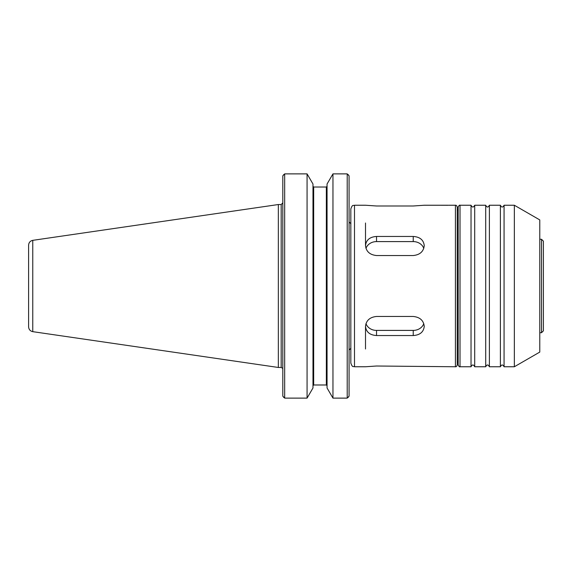 <?xml version="1.0" encoding="UTF-8"?>
<svg xmlns="http://www.w3.org/2000/svg" width="572" height="572" viewBox="0 0 572 572"><rect width="100%" height="100%" fill="white"/><g stroke="black" fill="none" stroke-linecap="round" stroke-linejoin="round"><path stroke-width="0.86" d="M541.534 332.704L541.534 239.296L543.4 241.155L543.4 330.845L541.534 332.704L539.782 332.747M283.776 174.56L282.811 175.84L284.677 173.881L307.071 173.881L284.677 173.881L284.677 398.119L282.811 396.16L283.776 397.44M282.811 175.84L282.811 396.16M307.071 398.119L307.071 173.881L312.977 184.012L312.977 387.988L307.071 398.119L284.677 398.119M347.211 398.119L347.211 173.881L332.961 173.881L347.211 173.881L349.077 175.84L349.077 396.16L347.211 398.119L332.961 398.119L327.055 387.988L327.055 184.012L332.961 173.881L332.961 398.119M326.355 384.985L327.055 385.721L326.355 384.985L313.678 384.985L312.977 385.721L313.678 384.985L313.678 187.015L312.977 186.279L313.678 187.015L326.355 187.015L327.055 186.279L326.355 187.015L326.355 384.985M348.112 397.44L349.077 396.16M349.077 175.84L348.112 174.56M32.768 331.66L32.768 240.34C30.187 240.934 28.8 242.542 28.6 245.181L28.6 326.819C28.8 329.458 30.187 331.066 32.768 331.66L278.342 367.467L278.342 204.533L281.181 204.533L281.181 367.467L278.342 367.467M448.04 205.276L436.629 205.241L448.005 205.241M354.497 366.759C353.396 366.016 352.638 368.189 350.829 363.091L350.829 208.909C352.638 203.811 353.396 205.984 354.497 205.241L354.497 366.759L365.508 366.759L376.526 366.008L455.426 366.759C456.141 366.981 456.749 366.366 457.264 364.929L457.264 207.071C456.749 205.634 456.141 205.019 455.426 205.241L455.426 366.759M424.245 326.383C423.595 332.046 419.919 335.099 413.234 335.542L376.526 335.542C369.834 335.099 366.166 332.046 365.508 326.383C366.166 320.463 369.834 317.16 376.526 316.466L413.234 316.466C419.919 317.16 423.595 320.463 424.245 326.383M423.781 323.616A11.011 9.538 0 0 1 413.234 330.409L376.526 330.409A11.011 9.538 0 0 1 365.973 323.616M424.245 245.617C423.595 251.537 419.919 254.84 413.234 255.534L376.526 255.534C369.834 254.84 366.166 251.537 365.508 245.617C366.166 239.954 369.834 236.901 376.526 236.458L413.234 236.458C419.919 236.901 423.595 239.954 424.245 245.617M365.973 248.384A11.011 9.538 180 0 1 376.526 241.591L413.234 241.591A11.011 9.538 180 0 1 423.781 248.384M436.629 205.241L424.245 205.241L413.234 205.992L376.526 205.992L365.508 205.241L354.497 205.241M365.508 223.001L365.508 245.617M365.508 326.383L365.508 348.999M350.829 223.001L350.829 348.999M514.35 205.241L539.782 219.92L539.782 352.08L514.35 366.759L504.068 366.759L504.068 205.241L514.35 205.241L514.35 366.759M500.393 286L500.393 366.759L489.382 366.759L489.382 205.241L500.393 205.241L500.393 286M485.707 286L485.707 366.759L474.696 366.759L474.696 205.241L485.707 205.241L485.707 286M474.696 205.241C473.473 207.607 472.25 207.607 471.028 205.241L471.028 366.759L460.017 366.759C459.538 367.117 458.93 366.502 458.179 364.929L458.179 207.071C458.93 205.498 459.538 204.883 460.017 205.241L460.017 366.759M413.234 335.542L413.234 330.409M376.526 335.542L376.526 330.409M413.234 236.458L413.234 241.591M376.526 236.458L376.526 241.591M281.181 367.467L282.582 368.268M281.181 204.533L282.811 202.896M32.768 240.34L278.342 204.533M350.908 348.226L349.077 350.064M350.908 223.774L349.077 221.936M541.534 239.296L539.782 239.253M448.527 205.241L455.426 205.241M458.179 210.475L457.264 209.516M458.179 361.525L457.264 362.484M500.393 366.759C501.615 364.393 502.845 364.393 504.068 366.759M504.068 205.241C502.845 207.607 501.615 207.607 500.393 205.241M485.707 366.759C486.929 364.393 488.152 364.393 489.382 366.759M489.382 205.241C488.152 207.607 486.929 207.607 485.707 205.241M471.028 366.759C472.25 364.393 473.473 364.393 474.696 366.759M460.017 205.241L471.028 205.241"/></g></svg>
